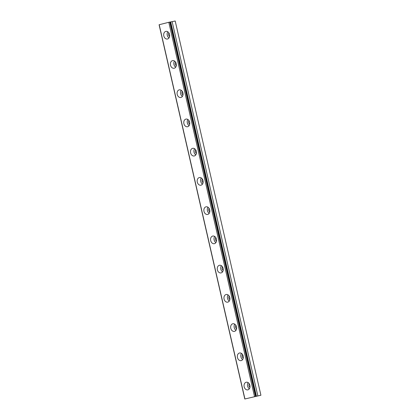 <?xml version="1.0" encoding="UTF-8"?>
<svg xmlns="http://www.w3.org/2000/svg" width="420" height="420" viewBox="0 0 420 420"><rect width="100%" height="100%" fill="white"/><g stroke="black" fill="none" stroke-linecap="round" stroke-linejoin="round"><path stroke-width="0.63" d="M167.548 38.997A3.901 2.961 78.8 0 1 167.433 39.023A3.901 2.961 78.8 0 1 163.79 35.847A3.901 2.961 78.8 0 1 165.811 31.395A3.901 2.961 78.8 0 1 165.926 31.369A3.901 2.961 78.8 0 1 169.57 34.545A3.901 2.961 78.8 0 1 167.548 38.997M167.795 31.773A3.901 2.961 -101.2 0 0 169.013 37.937M168.934 32.959A2.1 1.596 -101.2 0 0 168.583 34.907A2.1 1.596 -101.2 0 0 169.612 36.409M260.899 395.246L244.797 399L260.915 395.246L175.203 21L170.331 22.024M174.248 68.234A3.901 2.961 78.8 0 1 174.132 68.261A3.901 2.961 78.8 0 1 170.483 65.084A3.901 2.961 78.8 0 1 172.505 60.632A3.901 2.961 78.8 0 1 172.62 60.606A3.901 2.961 78.8 0 1 176.264 63.782A3.901 2.961 78.8 0 1 174.248 68.234M174.494 61.01A3.901 2.961 -101.2 0 0 175.707 67.174M175.628 62.197A2.1 1.596 -101.2 0 0 175.277 64.145A2.1 1.596 -101.2 0 0 176.311 65.646M180.941 97.472A3.901 2.961 78.8 0 1 180.826 97.498A3.901 2.961 78.8 0 1 177.182 94.322A3.901 2.961 78.8 0 1 179.203 89.87A3.901 2.961 78.8 0 1 179.319 89.843A3.901 2.961 78.8 0 1 182.963 93.02A3.901 2.961 78.8 0 1 180.941 97.472M181.188 90.253A3.901 2.961 -101.2 0 0 182.406 96.411M182.327 91.434A2.1 1.596 -101.2 0 0 181.976 93.382A2.1 1.596 -101.2 0 0 183.005 94.883M187.64 126.709A3.901 2.961 78.8 0 1 187.525 126.735A3.901 2.961 78.8 0 1 183.876 123.559A3.901 2.961 78.8 0 1 185.897 119.107A3.901 2.961 78.8 0 1 186.013 119.081A3.901 2.961 78.8 0 1 189.656 122.257A3.901 2.961 78.8 0 1 187.64 126.709M187.887 119.49A3.901 2.961 -101.2 0 0 189.1 125.648M189.021 120.671A2.1 1.596 -101.2 0 0 188.669 122.619A2.1 1.596 -101.2 0 0 189.703 124.126M194.334 155.946A3.901 2.961 78.8 0 1 194.219 155.972A3.901 2.961 78.8 0 1 190.575 152.796A3.901 2.961 78.8 0 1 192.596 148.344A3.901 2.961 78.8 0 1 192.712 148.318A3.901 2.961 78.8 0 1 196.355 151.499A3.901 2.961 78.8 0 1 194.334 155.946M194.581 148.727A3.901 2.961 -101.2 0 0 195.799 154.886M195.72 149.909A2.1 1.596 -101.2 0 0 195.368 151.856A2.1 1.596 -101.2 0 0 196.397 153.363M201.033 185.183A3.901 2.961 78.8 0 1 200.917 185.209A3.901 2.961 78.8 0 1 197.269 182.033A3.901 2.961 78.8 0 1 199.29 177.581A3.901 2.961 78.8 0 1 199.406 177.555A3.901 2.961 78.8 0 1 203.049 180.737A3.901 2.961 78.8 0 1 201.033 185.183M201.28 177.965A3.901 2.961 -101.2 0 0 202.493 184.123M202.414 179.146A2.1 1.596 -101.2 0 0 202.062 181.094A2.1 1.596 -101.2 0 0 203.096 182.6M207.727 214.426A3.901 2.961 78.8 0 1 207.611 214.452A3.901 2.961 78.8 0 1 203.968 211.271A3.901 2.961 78.8 0 1 205.989 206.824A3.901 2.961 78.8 0 1 206.105 206.797A3.901 2.961 78.8 0 1 209.748 209.974A3.901 2.961 78.8 0 1 207.727 214.426M207.974 207.202A3.901 2.961 -101.2 0 0 209.191 213.365M209.113 208.383A2.1 1.596 -101.2 0 0 208.761 210.336A2.1 1.596 -101.2 0 0 209.79 211.838M214.426 243.663A3.901 2.961 78.8 0 1 214.31 243.689A3.901 2.961 78.8 0 1 210.662 240.508A3.901 2.961 78.8 0 1 212.683 236.061A3.901 2.961 78.8 0 1 212.798 236.035A3.901 2.961 78.8 0 1 216.442 239.211A3.901 2.961 78.8 0 1 214.426 243.663M214.672 236.439A3.901 2.961 -101.2 0 0 215.885 242.603M215.806 237.626A2.1 1.596 -101.2 0 0 215.455 239.573A2.1 1.596 -101.2 0 0 216.489 241.075M221.12 272.9A3.901 2.961 78.8 0 1 221.004 272.927A3.901 2.961 78.8 0 1 217.361 269.75A3.901 2.961 78.8 0 1 219.382 265.298A3.901 2.961 78.8 0 1 219.497 265.272A3.901 2.961 78.8 0 1 223.141 268.448A3.901 2.961 78.8 0 1 221.12 272.9M221.366 265.676A3.901 2.961 -101.2 0 0 222.584 271.84M222.506 266.863A2.1 1.596 -101.2 0 0 222.154 268.81A2.1 1.596 -101.2 0 0 223.183 270.312M227.819 302.137A3.901 2.961 78.8 0 1 227.703 302.164A3.901 2.961 78.8 0 1 224.054 298.988A3.901 2.961 78.8 0 1 226.076 294.536A3.901 2.961 78.8 0 1 226.191 294.509A3.901 2.961 78.8 0 1 229.834 297.685A3.901 2.961 78.8 0 1 227.819 302.137M228.065 294.913A3.901 2.961 -101.2 0 0 229.278 301.077M229.199 296.1A2.1 1.596 -101.2 0 0 228.847 298.048A2.1 1.596 -101.2 0 0 229.882 299.549M234.512 331.375A3.901 2.961 78.8 0 1 234.397 331.401A3.901 2.961 78.8 0 1 230.753 328.225A3.901 2.961 78.8 0 1 232.775 323.773A3.901 2.961 78.8 0 1 232.89 323.746A3.901 2.961 78.8 0 1 236.534 326.923A3.901 2.961 78.8 0 1 234.512 331.375M234.759 324.156A3.901 2.961 -101.2 0 0 235.977 330.314M235.898 325.337A2.1 1.596 -101.2 0 0 235.547 327.285A2.1 1.596 -101.2 0 0 236.576 328.786M241.211 360.612A3.901 2.961 78.8 0 1 241.096 360.638A3.901 2.961 78.8 0 1 237.447 357.462A3.901 2.961 78.8 0 1 239.468 353.01A3.901 2.961 78.8 0 1 239.584 352.984A3.901 2.961 78.8 0 1 243.227 356.16A3.901 2.961 78.8 0 1 241.211 360.612M241.458 353.393A3.901 2.961 -101.2 0 0 242.671 359.552M242.592 354.575A2.1 1.596 -101.2 0 0 242.24 356.522A2.1 1.596 -101.2 0 0 243.275 358.024M249.291 383.812A2.1 1.596 -101.2 0 0 248.939 385.76A2.1 1.596 -101.2 0 0 249.968 387.266M247.905 389.849A3.901 2.961 78.8 0 1 247.79 389.876A3.901 2.961 78.8 0 1 244.146 386.699A3.901 2.961 78.8 0 1 246.167 382.247A3.901 2.961 78.8 0 1 246.283 382.221A3.901 2.961 78.8 0 1 249.926 385.403A3.901 2.961 78.8 0 1 247.905 389.849M248.152 382.631A3.901 2.961 -101.2 0 0 249.37 388.789M257.838 395.85L172.127 21.604M256.426 396.17L170.714 21.929M256.027 396.207L170.315 21.961L168.793 22.292L159.085 24.754L244.797 399M255.465 396.317L169.748 22.071M254.504 396.532L168.793 22.292M244.923 398.953L159.212 24.712M175.203 21L260.915 395.246"/></g></svg>
